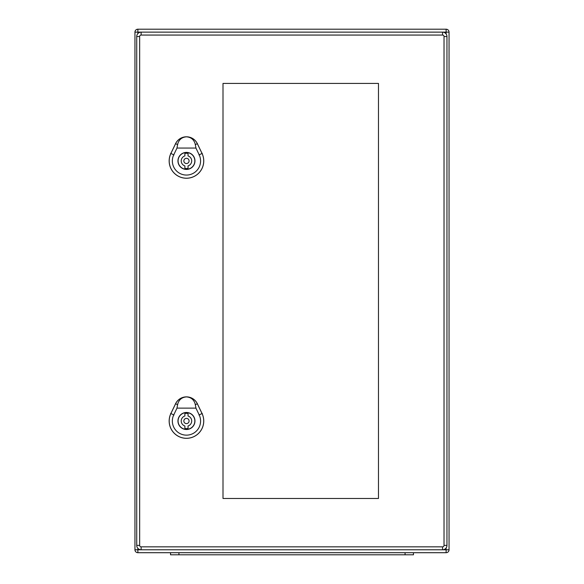 <?xml version="1.0" encoding="UTF-8"?>
<svg xmlns="http://www.w3.org/2000/svg" width="584" height="584" viewBox="0 0 584 584"><rect width="100%" height="100%" fill="white"/><g stroke="black" fill="none" stroke-linecap="round" stroke-linejoin="round"><path stroke-width="0.88" d="M140.708 552.705L170.55 552.705L170.55 554.8L170.55 552.705M170.55 554.8L413.45 554.8L413.45 552.705L446.118 552.705L137.882 552.705A2.935 2.935 0 0 1 134.948 549.778L134.948 32.135A2.935 2.935 0 0 1 137.882 29.2L446.118 29.2L137.882 29.2A2.935 2.935 0 0 0 134.948 32.135A2.935 2.935 0 0 1 137.882 29.2L137.882 33.565M446.118 33.945L446.118 29.2A2.935 2.935 0 0 1 449.052 32.135A2.935 2.935 0 0 0 446.118 29.2A2.935 2.935 0 0 1 449.052 32.135L449.052 549.778A2.935 2.935 0 0 1 446.118 552.705A2.935 2.935 0 0 0 449.052 549.778L446.118 549.778L446.118 547.96M137.882 548.347L137.882 552.705A2.935 2.935 0 0 1 134.948 549.778L446.118 549.778L446.118 552.705A2.935 2.935 0 0 0 449.052 549.778M405.077 554.8L405.077 552.705L178.923 552.705L178.923 554.8M186.464 396.908C191.216 397.273 194.18 399.865 195.355 404.683L195.939 408.128L176.988 408.128L177.565 404.683C178.74 399.865 181.704 397.273 186.464 396.908A12.038 12.038 0 0 0 175.609 403.741L170.9 413.552A17.264 17.264 0 0 0 186.464 438.285A17.264 17.264 0 0 0 202.028 413.552L197.319 403.741A12.038 12.038 0 0 0 186.464 396.908M194.968 420.991A8.505 8.505 0 0 1 182.208 428.357A8.505 8.505 0 0 1 182.208 413.625A8.505 8.505 0 0 1 194.968 420.991M202.057 413.538L197.348 403.726A12.074 12.074 0 0 0 175.572 403.726L170.864 413.538A17.301 17.301 0 0 0 186.464 438.321A17.301 17.301 0 0 0 202.057 413.538L202.02 413.552M195.939 408.128L199.195 414.91A14.126 14.126 0 0 1 186.464 435.146A14.126 14.126 0 0 1 173.733 414.91L176.988 408.128M189.077 420.991A2.621 2.621 0 0 0 185.15 418.728A2.621 2.621 0 0 0 185.15 423.261A2.621 2.621 0 0 0 189.077 420.991M184.887 428.474L184.887 425.984A5.234 5.234 0 0 1 184.887 415.998L184.887 413.509A7.643 7.643 0 0 1 188.033 413.509L188.033 415.998A5.234 5.234 0 0 1 188.033 425.984L188.033 428.474A7.643 7.643 0 0 1 184.887 428.474M194.837 420.991A8.373 8.373 0 0 0 182.274 413.735A8.373 8.373 0 0 0 182.274 428.247A8.373 8.373 0 0 0 194.837 420.991M186.464 136.831C191.216 137.196 194.18 139.788 195.355 144.606L195.939 148.051L176.988 148.051L177.565 144.606C178.74 139.788 181.704 137.196 186.464 136.831A12.038 12.038 0 0 0 175.609 143.664L170.9 153.475A17.264 17.264 0 0 0 186.464 178.208A17.264 17.264 0 0 0 202.028 153.475L197.319 143.664A12.038 12.038 0 0 0 186.464 136.831M194.968 160.914A8.505 8.505 0 0 1 182.208 168.28A8.505 8.505 0 0 1 182.208 153.548A8.505 8.505 0 0 1 194.968 160.914M202.057 153.453L197.348 143.649A12.074 12.074 0 0 0 175.572 143.649L170.864 153.461A17.301 17.301 0 0 0 186.464 178.244A17.301 17.301 0 0 0 202.057 153.453L202.02 153.475M195.939 148.051L199.195 154.833A14.126 14.126 0 0 1 186.464 175.061A14.126 14.126 0 0 1 173.733 154.833L176.988 148.051M189.077 160.914A2.621 2.621 0 0 0 185.15 158.651A2.621 2.621 0 0 0 185.15 163.184A2.621 2.621 0 0 0 189.077 160.914M184.887 168.396L184.887 165.907A5.234 5.234 0 0 1 184.887 155.921L184.887 153.431A7.643 7.643 0 0 1 188.033 153.431L188.033 155.921A5.234 5.234 0 0 1 188.033 165.907L188.033 168.396A7.643 7.643 0 0 1 184.887 168.396M194.837 160.914A8.373 8.373 0 0 0 182.274 153.658A8.373 8.373 0 0 0 182.274 168.17A8.373 8.373 0 0 0 194.837 160.914M223 83.432L378.483 83.432L378.483 498.473L223 498.473L223 83.432M442.562 546.843L442.562 549.778A4.395 4.395 0 0 0 446.957 545.376L446.957 36.529A4.395 4.395 0 0 0 442.562 32.135L141.124 32.135A4.395 4.395 0 0 0 136.729 36.529L136.729 545.376A4.395 4.395 0 0 0 141.124 549.778L442.562 549.778A4.395 4.395 0 0 0 446.957 545.376L444.022 545.376A1.467 1.467 0 0 1 442.562 546.843L141.124 546.843A1.467 1.467 0 0 1 139.656 545.376L139.656 36.529A1.467 1.467 0 0 1 141.124 35.062L442.562 35.062A1.467 1.467 0 0 1 444.022 36.529L444.022 545.376M449.052 32.135L134.948 32.135M137.882 552.705A2.935 2.935 0 0 1 134.948 549.778M173.974 415.027L170.645 413.428M198.947 415.027L202.276 413.428M197.443 403.683L195.231 404.741M177.689 404.741L175.485 403.683M173.974 154.95L170.645 153.351M198.947 154.95L202.276 153.351M197.443 143.606L195.231 144.664M177.689 144.664L175.485 143.606M444.022 36.529L446.957 36.529A4.395 4.395 0 0 0 442.562 32.135L442.562 35.062M141.124 35.062L141.124 32.135A4.395 4.395 0 0 0 136.729 36.529L139.656 36.529M139.656 545.376L136.729 545.376A4.395 4.395 0 0 0 141.124 549.778L141.124 546.843"/></g></svg>
